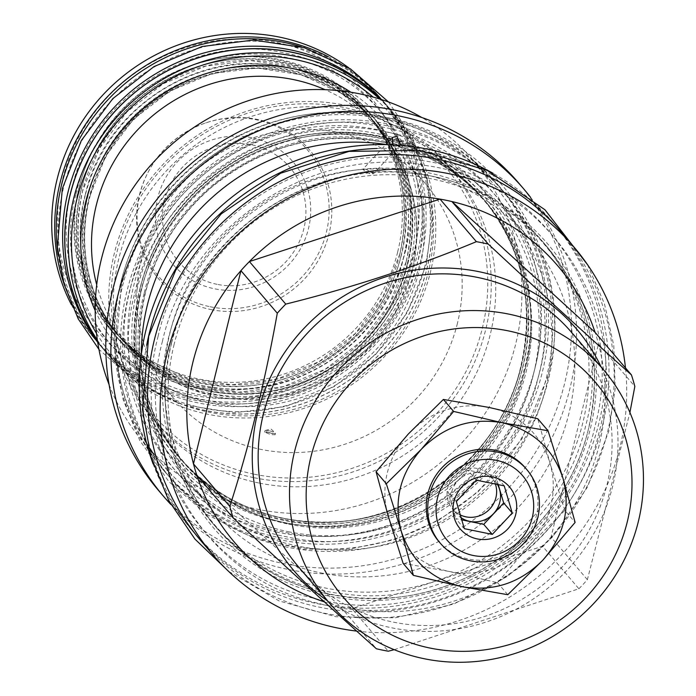<?xml version="1.0" encoding="UTF-8"?>
<svg xmlns="http://www.w3.org/2000/svg" width="696" height="696" viewBox="0 0 696 696"><rect width="100%" height="100%" fill="white"/><g stroke="black" fill="none" stroke-linecap="round" stroke-linejoin="round"><path stroke-width="0.52" stroke-dasharray="3.48 2.61" d="M438.915 541.592A56.802 54.54 139.5 0 0 494.447 558.296A56.802 54.54 139.5 0 0 536.338 515.806A56.802 54.54 139.5 0 0 525.289 467.808M403.132 563.368L448.937 571.416L497.527 582.7L529.804 544.924A85.599 82.206 139.5 0 1 448.946 571.407A85.599 82.206 139.5 0 1 388.22 515.927A85.599 82.206 -40.5 0 1 408.352 433.973A85.599 82.206 139.5 0 1 489.21 407.482A85.599 82.206 139.5 0 1 549.927 462.962A85.599 82.206 -40.5 0 1 529.795 544.924L564.856 510.403L575.113 522.409M571.955 332.819A179.959 172.817 139.5 0 1 584.823 537.495A179.959 172.817 139.5 0 1 392.805 622.015A179.959 172.817 -40.5 0 1 298.297 566.596M601.161 367.001A185.954 178.567 139.5 0 1 576.175 559.662A185.954 178.567 139.5 0 1 391.396 627.748A185.954 178.567 -40.5 0 1 327.503 600.787M196.881 475.429L340.04 606.216L376.388 648.768M324.319 601.84A212.68 204.232 139.5 0 0 340.04 606.216A212.68 204.232 -40.5 0 0 345.964 607.521A212.68 204.232 139.5 0 0 351.924 608.652L388.281 651.204M356.674 631.089A237.223 227.801 139.5 0 0 625.478 367.923M394.206 649.69L578.898 588.764L542.549 546.212L351.924 608.652A212.68 204.232 139.5 0 0 542.549 546.212A212.68 204.232 139.5 0 0 551.023 537.112A212.68 204.232 139.5 0 0 598.49 343.885A212.68 204.232 139.5 0 0 595.08 332.349M578.898 588.764A212.68 204.232 139.5 0 0 587.38 579.664L629.915 412.484M200.518 540.296A237.223 227.801 139.5 0 0 432.425 610.079A237.223 227.801 139.5 0 0 607.408 432.608A237.223 227.801 -40.5 0 0 561.246 232.133M174.139 344.285A216.943 208.33 139.5 0 0 216.352 527.62A216.943 208.33 139.5 0 0 330.278 594.419A216.943 208.33 139.5 0 0 588.459 429.127A216.943 208.33 139.5 0 0 546.247 245.792A216.943 208.33 139.5 0 0 432.32 178.985A216.943 208.33 139.5 0 0 174.139 344.285M210.757 521.069A216.943 208.33 -40.5 0 0 324.684 587.876A216.943 208.33 139.5 0 0 556.174 485.973A216.943 208.33 139.5 0 0 540.653 239.241A216.943 208.33 139.5 0 0 426.726 172.443A216.943 208.33 -40.5 0 0 195.245 274.337A216.943 208.33 -40.5 0 0 210.757 521.069L216.352 527.62C264.089 580.542 324.414 603.745 397.346 597.238C487.122 588.233 568.206 516.858 588.424 429.032C603.641 360.18 589.582 299.106 546.247 245.792L540.653 239.241M153.085 463.832A237.223 227.801 -40.5 0 0 192.131 530.474A237.223 227.801 -40.5 0 0 316.706 603.528A237.223 227.801 139.5 0 0 569.824 492.107A237.223 227.801 139.5 0 0 552.859 222.311L556.069 226.07A237.223 227.801 139.5 0 1 573.043 495.865A237.223 227.801 139.5 0 1 319.916 607.286A237.223 227.801 -40.5 0 1 195.341 534.241A237.223 227.801 -40.5 0 1 146.656 345.277M377.032 148.474A237.223 227.801 -40.5 0 1 431.494 153.024A237.223 227.801 139.5 0 1 556.069 226.07M552.859 222.311A237.223 227.801 139.5 0 0 493.125 173.339M320.421 572.791A208.765 200.474 139.5 0 0 543.176 474.742A208.765 200.474 139.5 0 0 528.247 237.31A208.765 200.474 139.5 0 0 418.609 173.026A208.765 200.474 -40.5 0 0 195.854 271.075A208.765 200.474 -40.5 0 0 210.784 508.506A208.765 200.474 -40.5 0 0 320.421 572.791M386.715 144.62A208.765 200.474 -40.5 0 1 395.746 146.256A208.765 200.474 139.5 0 1 505.383 210.54A208.765 200.474 139.5 0 1 520.312 447.972A208.765 200.474 139.5 0 1 297.557 546.029A208.765 200.474 -40.5 0 1 187.92 481.745A208.765 200.474 -40.5 0 1 141.349 354.238M399.913 145.273L395.746 146.256L392.996 144.838M530.596 197.377A236.762 227.357 139.5 0 1 537.643 462.97A236.762 227.357 139.5 0 1 288.04 569.406A236.762 227.357 -40.5 0 1 170.981 504.6M366.139 169.267L373.456 173.756L370.063 173.861L362.677 169.441L366.139 169.267M158.61 490.532A236.762 227.357 139.5 0 0 282.95 563.447A236.762 227.357 139.5 0 0 535.581 452.235A236.762 227.357 139.5 0 0 518.642 182.97M286.961 547.117A219.71 210.984 -40.5 0 1 171.581 479.457A219.71 210.984 -40.5 0 1 155.861 229.584A219.71 210.984 -40.5 0 1 390.299 126.385A219.71 210.984 139.5 0 1 505.679 194.045A219.71 210.984 139.5 0 1 521.391 443.918A219.71 210.984 139.5 0 1 286.961 547.117M503.713 191.748A219.71 210.984 139.5 0 1 519.433 441.621A219.71 210.984 139.5 0 1 284.995 544.82A219.71 210.984 -40.5 0 1 169.615 477.16A219.71 210.984 -40.5 0 1 153.903 227.287A219.71 210.984 -40.5 0 1 388.333 124.088A219.71 210.984 139.5 0 1 503.713 191.748L505.679 194.045M285.021 519.99A199.543 191.626 139.5 0 0 522.496 367.958A199.543 191.626 139.5 0 0 483.668 199.317A199.543 191.626 139.5 0 0 378.876 137.869A199.543 191.626 139.5 0 0 141.401 289.91A199.543 191.626 139.5 0 0 180.229 458.542A199.543 191.626 139.5 0 0 285.021 519.99M499.502 186.632A219.823 211.097 -40.5 0 0 284.603 121.974A219.823 211.097 -40.5 0 0 122.453 286.43A219.823 211.097 139.5 0 0 165.23 472.201A219.823 211.097 139.5 0 0 380.129 536.868A219.823 211.097 139.5 0 0 542.271 372.404A219.823 211.097 -40.5 0 0 499.502 186.632L497.414 184.196A219.823 211.097 -40.5 0 1 540.183 369.967A219.823 211.097 139.5 0 1 378.041 534.424A219.823 211.097 139.5 0 1 163.142 469.757A219.823 211.097 139.5 0 1 120.364 283.985A219.823 211.097 -40.5 0 1 282.515 119.529A219.823 211.097 -40.5 0 1 497.414 184.196M140.148 288.44A199.543 191.626 139.5 0 0 178.976 457.081A199.543 191.626 139.5 0 0 283.768 518.529A199.543 191.626 139.5 0 0 521.243 366.488A199.543 191.626 139.5 0 0 482.415 197.855A199.543 191.626 139.5 0 0 377.624 136.407A199.543 191.626 139.5 0 0 140.148 288.44M377.606 129.708A204.963 196.82 139.5 0 0 133.684 285.865A204.963 196.82 139.5 0 0 281.201 522.191A204.963 196.82 139.5 0 0 525.115 366.035A204.963 196.82 139.5 0 0 377.606 129.708M277.13 532.196A216.943 208.33 -40.5 0 1 163.195 465.398A216.943 208.33 -40.5 0 1 147.683 218.657A216.943 208.33 -40.5 0 1 379.163 116.763A216.943 208.33 139.5 0 1 493.09 183.57A216.943 208.33 139.5 0 1 508.611 430.302A216.943 208.33 139.5 0 1 277.13 532.196M109.089 384.671A216.943 208.33 -40.5 0 0 143.594 442.447A216.943 208.33 -40.5 0 0 257.52 509.255A216.943 208.33 139.5 0 0 489.01 407.36A216.943 208.33 139.5 0 0 473.489 160.619A216.943 208.33 139.5 0 0 421.811 117.52M258.738 482.972A194.48 186.754 -40.5 0 1 156.609 423.09A194.48 186.754 -40.5 0 1 142.697 201.91A194.48 186.754 -40.5 0 1 350.21 110.56A194.48 186.754 139.5 0 1 452.339 170.45A194.48 186.754 139.5 0 1 466.25 391.63A194.48 186.754 139.5 0 1 258.738 482.972M254.266 477.743A194.48 186.754 139.5 0 0 461.779 386.402A194.48 186.754 139.5 0 0 447.867 165.222A194.48 186.754 139.5 0 0 345.738 105.331A194.48 186.754 139.5 0 0 138.226 196.681A194.48 186.754 139.5 0 0 152.137 417.861A194.48 186.754 139.5 0 0 254.266 477.743M254.431 474.246A191.478 183.874 139.5 0 0 482.311 328.347A191.478 183.874 139.5 0 0 344.494 107.567A191.478 183.874 139.5 0 0 116.615 253.457A191.478 183.874 139.5 0 0 254.431 474.246M457.446 323.257A165.439 158.871 -40.5 0 1 335.411 447.032A165.439 158.871 -40.5 0 1 173.669 398.364A165.439 158.871 -40.5 0 1 141.479 258.547A165.439 158.871 -40.5 0 1 263.514 134.78A165.439 158.871 -40.5 0 1 425.247 183.439A165.439 158.871 -40.5 0 1 457.446 323.257M96.5 333.367A184.109 176.793 139.5 0 0 278.739 412.806A184.109 176.793 139.5 0 0 428.336 271.971A184.109 176.793 139.5 0 0 373.108 97.066M97.362 340.092A186.876 179.455 139.5 0 0 109.942 356.761A186.876 179.455 139.5 0 0 292.633 411.728A186.876 179.455 139.5 0 0 430.476 271.918A186.876 179.455 139.5 0 0 394.11 113.996A186.876 179.455 139.5 0 0 379.616 98.971M97.544 341.31A186.876 179.455 139.5 0 0 106.514 352.75A186.876 179.455 139.5 0 0 289.205 407.717A186.876 179.455 139.5 0 0 427.048 267.916A186.876 179.455 139.5 0 0 390.682 109.985A186.876 179.455 139.5 0 0 380.782 99.337M97.588 341.553A186.989 179.559 139.5 0 0 106.427 352.829A186.989 179.559 139.5 0 0 289.231 407.83A186.989 179.559 139.5 0 0 427.161 267.934A186.989 179.559 -40.5 0 0 390.769 109.916L388.69 107.471A186.989 179.559 -40.5 0 1 425.073 265.489A186.989 179.559 139.5 0 1 287.144 405.385A186.989 179.559 139.5 0 1 104.339 350.384A186.989 179.559 139.5 0 1 97.657 342.049M381.025 99.415A186.989 179.559 -40.5 0 1 390.769 109.916M381.504 99.572A186.989 179.559 -40.5 0 1 388.69 107.471M406.125 262.018A166.709 160.089 -40.5 0 1 283.159 386.741A166.709 160.089 -40.5 0 1 120.173 337.699A166.709 160.089 -40.5 0 1 87.739 196.811A166.709 160.089 -40.5 0 1 210.705 72.088A166.709 160.089 -40.5 0 1 373.682 121.13A166.709 160.089 -40.5 0 1 406.125 262.018M400.992 256.006A166.709 160.089 -40.5 0 1 278.017 380.729A166.709 160.089 -40.5 0 1 115.04 331.688A166.709 160.089 -40.5 0 1 82.598 190.8A166.709 160.089 -40.5 0 1 205.572 66.076A166.709 160.089 -40.5 0 1 368.549 115.118A166.709 160.089 -40.5 0 1 400.992 256.006M384.383 102.434A186.989 179.559 -40.5 0 0 201.588 47.432A186.989 179.559 -40.5 0 0 63.658 187.328A186.989 179.559 139.5 0 0 100.041 345.346A186.989 179.559 139.5 0 0 282.846 400.348A186.989 179.559 139.5 0 0 420.767 260.461A186.989 179.559 -40.5 0 0 384.383 102.434L382.295 99.989A186.989 179.559 -40.5 0 1 418.679 258.016A186.989 179.559 139.5 0 1 280.758 397.903A186.989 179.559 139.5 0 1 97.953 342.902A186.989 179.559 139.5 0 1 58.125 254.788M301.481 46.884A186.989 179.559 -40.5 0 1 382.295 99.989M399.739 254.536A166.709 160.089 -40.5 0 1 276.764 379.259A166.709 160.089 -40.5 0 1 113.787 330.226A166.709 160.089 -40.5 0 1 81.354 189.338A166.709 160.089 -40.5 0 1 204.32 64.615A166.709 160.089 -40.5 0 1 367.297 113.648A166.709 160.089 -40.5 0 1 399.739 254.536M397.651 252.091A166.709 160.089 -40.5 0 1 274.676 376.814A166.709 160.089 -40.5 0 1 111.699 327.781A166.709 160.089 -40.5 0 1 79.266 186.893A166.709 160.089 139.5 0 1 202.231 62.17A166.709 160.089 139.5 0 1 365.209 111.212A166.709 160.089 139.5 0 1 397.651 252.091M63.675 282.846A186.876 179.455 139.5 0 0 96.37 340.875A186.876 179.455 139.5 0 0 279.061 395.841A186.876 179.455 139.5 0 0 416.904 256.041A186.876 179.455 139.5 0 0 380.538 98.11A186.876 179.455 139.5 0 0 328.329 56.75M71.375 304.674A186.876 179.455 -40.5 0 0 93.403 337.403A186.876 179.455 -40.5 0 0 276.095 392.37A186.876 179.455 -40.5 0 0 413.937 252.57A186.876 179.455 139.5 0 0 377.571 94.639A186.876 179.455 139.5 0 0 348.687 67.773M405.82 249.655A179.733 172.591 -40.5 0 1 191.931 386.593A179.733 172.591 -40.5 0 1 62.57 179.359A179.733 172.591 139.5 0 1 276.469 42.421A179.733 172.591 139.5 0 1 405.82 249.655M210.853 309.555A99.267 95.326 139.5 0 0 328.982 233.917A99.267 95.326 139.5 0 0 257.537 119.46A99.267 95.326 139.5 0 0 206.26 122.74A99.267 95.326 139.5 0 0 147.917 172.582A99.267 95.326 139.5 0 0 210.853 309.555M210.14 306.745A97.657 93.777 139.5 0 0 326.363 232.334A97.657 93.777 139.5 0 0 256.076 119.729A97.657 93.777 139.5 0 0 205.624 122.957A97.657 93.777 139.5 0 0 148.231 171.99A97.657 93.777 139.5 0 0 210.14 306.745M251.665 137.669A78.918 75.786 139.5 0 0 157.748 197.803A78.918 75.786 139.5 0 0 214.551 288.796A78.918 75.786 139.5 0 0 308.467 228.671A78.918 75.786 139.5 0 0 251.665 137.669M217.048 284.325A72.923 70.026 -40.5 0 1 164.56 200.248A72.923 70.026 -40.5 0 1 251.343 144.69A72.923 70.026 -40.5 0 1 303.83 228.766A72.923 70.026 -40.5 0 1 217.048 284.325M587.38 579.664L551.023 537.112L598.49 343.885L634.839 386.437M497.527 582.7L507.775 594.706M564.856 510.403L549.936 462.962L537.79 418.766M464.363 528.673L455.776 518.624L461.344 519.764M456.35 501.538L447.763 491.498L455.776 518.624M476.282 480.136L467.703 470.087L447.763 491.498M498.118 484.172L495.648 475.812L467.703 470.087M504.226 485.86L495.648 475.812M497.127 483.92A25.23 24.23 139.5 0 0 494.899 480.832A25.23 24.23 139.5 0 0 470.226 473.41A25.23 24.23 139.5 0 0 451.617 492.281A25.23 24.23 139.5 0 0 456.532 513.605A25.23 24.23 139.5 0 0 460.569 517.337M495.187 483.433A25.23 24.23 -40.5 0 0 491.011 476.282A25.23 24.23 -40.5 0 0 466.346 468.86A25.23 24.23 -40.5 0 0 447.737 487.739A25.23 24.23 139.5 0 0 452.644 509.063A25.23 24.23 139.5 0 0 459.76 514.683M407.377 263.48A166.709 160.089 -40.5 0 1 284.412 388.203A166.709 160.089 -40.5 0 1 121.426 339.17A166.709 160.089 -40.5 0 1 88.992 198.282A166.709 160.089 -40.5 0 1 211.958 73.558A166.709 160.089 -40.5 0 1 374.935 122.6A166.709 160.089 -40.5 0 1 407.377 263.48M409.996 264.419A169.015 162.307 -40.5 0 1 208.852 393.197A169.015 162.307 -40.5 0 1 87.209 198.316A169.015 162.307 -40.5 0 1 288.353 69.539A169.015 162.307 -40.5 0 1 409.996 264.419M375.353 123.088A166.709 160.089 139.5 0 1 407.795 263.975A166.709 160.089 -40.5 0 1 284.829 388.69A166.709 160.089 -40.5 0 1 121.844 339.657A166.709 160.089 -40.5 0 1 89.41 198.769A166.709 160.089 139.5 0 1 212.376 74.046A166.709 160.089 139.5 0 1 375.353 123.088L341.745 93.49L301.438 74.829L257.076 68.034L212.028 73.619L169.728 91.167L133.388 119.347L105.792 156.017L89.027 198.377C77.343 251.282 88.14 298.21 121.426 339.17L121.844 339.657M269.256 430.833A5.411 0.905 13.8 0 0 265.272 430.485A5.411 0.905 13.8 0 0 264.976 430.685A5.411 0.905 13.8 0 0 271.223 433.13A5.411 0.905 -166.2 0 0 275.494 433.269A5.411 0.905 -166.2 0 0 275.329 432.955A5.411 0.905 -166.2 0 0 269.256 430.833M268.882 432.364L264.628 432.129L270.848 434.661L275.146 434.713L268.882 432.364M171.52 343.345A219.249 210.54 139.5 0 0 329.321 596.141A219.249 210.54 139.5 0 0 590.243 429.093A219.249 210.54 -40.5 0 0 432.451 176.297A219.249 210.54 -40.5 0 0 171.52 343.345M288.222 531.692A205.999 197.821 139.5 0 0 533.371 374.735A205.999 197.821 139.5 0 0 385.114 137.216A205.999 197.821 139.5 0 0 139.957 294.173A205.999 197.821 139.5 0 0 288.222 531.692M288.57 524.149A199.543 191.626 139.5 0 0 501.485 430.424A199.543 191.626 139.5 0 0 487.217 203.476A199.543 191.626 139.5 0 0 382.426 142.028A199.543 191.626 139.5 0 0 169.502 235.753A199.543 191.626 139.5 0 0 183.779 462.701A199.543 191.626 139.5 0 0 288.57 524.149M139.618 289.945A201.849 193.836 -40.5 0 1 379.833 136.155A201.849 193.836 -40.5 0 1 525.115 368.889A201.849 193.836 139.5 0 1 284.89 522.687A201.849 193.836 139.5 0 1 139.618 289.945M137.53 287.5A201.849 193.836 139.5 0 0 282.802 520.243A201.849 193.836 139.5 0 0 523.027 366.453A201.849 193.836 -40.5 0 0 377.745 133.71A201.849 193.836 -40.5 0 0 137.53 287.5M283.629 518.363A199.543 191.626 139.5 0 0 496.544 424.638A199.543 191.626 139.5 0 0 482.276 197.69A199.543 191.626 139.5 0 0 377.484 136.242A199.543 191.626 139.5 0 0 164.56 229.967A199.543 191.626 139.5 0 0 178.837 456.915A199.543 191.626 139.5 0 0 283.629 518.363M425.247 183.439L379.99 130.456A165.439 158.871 139.5 0 1 412.18 270.274A165.439 158.871 -40.5 0 1 290.145 394.049A165.439 158.871 -40.5 0 1 128.403 345.381A165.439 158.871 -40.5 0 1 96.709 284.751M173.669 398.364L128.403 345.381L161.272 374.187L201.205 392.657L245.192 399.374L289.884 393.805L331.896 376.362L367.984 348.357L395.389 311.93L412.032 269.874C423.603 217.43 412.928 170.955 379.99 130.456A165.439 158.871 139.5 0 0 325.049 89.68M95.195 310.651A174.661 167.727 -40.5 0 0 267.229 405.307A174.661 167.727 -40.5 0 0 419.314 270.118A174.661 167.727 139.5 0 0 350.871 92.229M85.121 195.872A169.015 162.307 139.5 0 0 206.764 390.752A169.015 162.307 139.5 0 0 407.908 261.974A169.015 162.307 -40.5 0 0 286.265 67.103A169.015 162.307 -40.5 0 0 85.121 195.872M80.823 190.843A169.015 162.307 139.5 0 0 202.466 385.723A169.015 162.307 139.5 0 0 403.61 256.946A169.015 162.307 -40.5 0 0 281.958 62.066A169.015 162.307 -40.5 0 0 80.823 190.843M78.735 188.399A169.015 162.307 139.5 0 0 200.378 383.279A169.015 162.307 139.5 0 0 401.522 254.501A169.015 162.307 -40.5 0 0 279.87 59.621A169.015 162.307 -40.5 0 0 78.735 188.399M158.088 336.438C183.352 221.719 308.171 138.678 422.376 160.611C543.741 177.436 627.809 306.588 595.08 425.926C568.858 546.604 432.433 630.593 314.827 598.482C201.301 573.774 127.281 450.016 158.088 336.438M162.394 341.475C187.65 226.757 312.469 143.715 426.683 165.648C548.039 182.474 632.107 311.625 599.378 430.963C573.156 551.632 436.74 635.631 319.133 603.519C205.607 578.811 131.579 455.053 162.394 341.475M130.483 288.074C154.268 179.342 274.894 102.121 382.087 126.994C490.645 146.299 563.595 263.166 534.241 370.759C510.455 479.5 389.838 556.722 282.646 531.84C174.087 512.543 101.138 395.676 130.483 288.074M134.789 293.112C158.575 184.379 279.192 107.149 386.384 132.031C494.943 151.337 567.893 268.204 538.547 375.796C514.762 484.529 394.136 561.759 286.943 536.877C178.385 517.572 105.435 400.705 134.789 293.112M71.688 188.973C91.776 97.127 193.671 31.894 284.212 52.905C375.91 69.217 437.532 167.927 412.737 258.816C392.648 350.662 290.754 415.895 200.213 394.876C108.515 378.572 46.893 279.853 71.688 188.973M75.986 194.001C96.083 102.155 197.969 36.923 288.509 57.942C380.207 74.246 441.829 172.965 417.035 263.845C396.946 355.691 295.06 420.923 204.52 399.913C112.822 383.609 51.2 284.89 75.986 194.001M192.131 530.474L195.341 534.241M187.92 481.745L210.784 508.506M505.383 210.54L528.247 237.31M400.313 144.89L373.456 173.756M392.387 137.512L362.677 169.441M169.615 477.16L171.581 479.457M487.217 203.476C459.49 171.573 424.638 151.136 382.652 142.167C319.464 130.787 262.331 145.908 211.245 187.546C178.62 215.83 156.783 250.525 145.734 291.633C130.674 355.856 143.359 412.876 183.779 462.701L180.229 458.542C140.374 409.509 127.446 353.333 141.436 290.006C160.028 209.226 234.622 143.567 317.202 135.285C384.279 129.299 439.768 150.641 483.668 199.317L487.217 203.476M165.23 472.201L163.142 469.757M521.208 366.392C502.608 447.171 428.023 512.83 345.442 521.113C278.365 527.098 222.877 505.748 178.976 457.081L178.837 456.915C206.555 488.818 241.416 509.255 283.402 518.216C382.835 541.236 495.187 471.183 519.799 370.698C535.65 305.822 523.148 248.15 482.276 197.69L482.415 197.855C522.261 246.889 535.198 303.065 521.208 366.392M473.489 160.619L493.09 183.57M143.594 442.447L163.195 465.398M447.867 165.222L452.339 170.45M152.137 417.861L156.609 423.09M106.514 352.75L109.942 356.761M390.682 109.985L394.11 113.996M106.427 352.829L104.339 350.384M406.09 261.913L389.325 304.282L361.729 340.944L325.389 369.132L283.089 386.68L238.041 392.266L193.679 385.462L153.372 366.801L120.173 337.699L115.04 331.688C81.754 290.728 70.948 243.8 82.641 190.904L99.406 148.544L127.003 111.873L163.334 83.685L205.642 66.137L250.682 60.552L295.052 67.355L335.359 86.017L368.549 115.118L373.682 121.13C406.977 162.09 417.774 209.018 406.09 261.913M100.041 345.346L97.953 342.902M365.209 111.212L367.297 113.648C400.583 154.608 411.388 201.536 399.695 254.44L382.939 296.8L355.334 333.471L319.003 361.65L276.695 379.198L231.655 384.784L187.294 377.989L146.978 359.327L111.699 327.781M377.571 94.639L380.538 98.11M93.403 337.403L96.37 340.875M148.231 171.99L147.917 172.582M205.624 122.957L206.26 122.74M452.644 509.063L456.532 513.605M491.011 476.282L494.899 480.832M264.628 432.129L264.976 430.685M275.146 434.713L275.494 433.269M265.272 430.485L270.97 428.988L275.329 432.955M587.563 264.741L604.45 303.778L613.776 345.494L615.221 388.472L608.748 431.276L587.372 487.261L552.833 536.686L507.314 576.462L453.688 604.076L395.311 617.796L335.863 616.734L279.096 600.935L228.619 571.381M171.764 341.788C139.783 458.003 224.817 582.569 343.685 593.836C449.694 609.461 562.316 531.248 585.701 425.613C617.761 309.155 532.292 184.388 413.12 173.478C307.284 158.236 195.106 236.396 171.764 341.788M121.113 287.761C145.194 179.438 259.939 99.432 369.01 115.031C492.246 126.176 581.169 256.006 547.917 376.11L521.878 438.993L478.161 491.759L439.028 520.051L394.989 539.548L349.201 549.205L302.743 549.153L252.813 537.677L207.382 514.796L168.971 481.754L139.739 440.394L123.122 399.626L115.319 356.039L121.113 287.761M144.159 293.425C114.753 400.313 192.931 514.831 302.247 525.202C399.748 539.583 503.356 467.616 524.871 370.446C554.347 263.34 475.768 148.631 366.174 138.6C268.839 124.567 165.631 196.481 144.159 293.425M388.533 101.973L412.389 137.521L427.092 177.889L431.842 220.884L426.413 264.158L407.212 312.643L375.605 354.534L334.002 386.654L285.56 406.568L233.96 412.763L183.109 404.724L136.921 383.044L98.936 349.366M85.364 194.314C60.822 283.603 126.046 379.155 217.326 387.829C298.775 399.852 385.401 339.691 403.367 258.503C427.97 169.032 362.399 73.315 270.883 64.928C189.573 53.2 103.295 113.317 85.364 194.314"/><path stroke-width="1.04" d="M429.328 495.3A56.802 54.54 139.5 0 0 440.377 543.298A56.802 54.54 139.5 0 0 495.909 560.01A56.802 54.54 139.5 0 0 537.799 517.519A56.802 54.54 139.5 0 0 526.75 469.513A56.802 54.54 139.5 0 0 471.218 452.809A56.802 54.54 139.5 0 0 429.328 495.3M437.445 498.214A49.66 47.685 139.5 0 0 473.176 555.469A49.66 47.685 139.5 0 0 532.275 517.633A49.66 47.685 139.5 0 0 496.535 460.378A49.66 47.685 139.5 0 0 437.445 498.214M453.94 501.59A32.373 31.085 139.5 0 0 477.247 538.922A32.373 31.085 139.5 0 0 515.771 514.257A32.373 31.085 139.5 0 0 492.472 476.925A32.373 31.085 139.5 0 0 453.94 501.59M526.75 469.513L525.289 467.808A56.802 54.54 139.5 0 0 469.757 451.095A56.802 54.54 139.5 0 0 427.866 493.586A56.802 54.54 139.5 0 0 438.915 541.592L440.377 543.298M443.395 399.434L453.653 411.44L421.376 449.216C400.113 473.558 393.405 500.885 401.244 531.178L386.324 483.746L421.376 449.216C444.152 426.265 471.114 417.435 502.234 422.733C532.858 430.084 553.094 448.581 562.96 478.213L575.113 522.409L542.828 560.176C564.091 535.833 570.798 508.515 562.96 478.213L548.048 430.772L537.79 418.766L489.21 407.482L443.395 399.434L408.343 433.965L376.066 471.74L388.211 515.936L403.132 563.368L413.389 575.375L401.244 531.178C411.11 560.819 431.346 579.316 461.97 586.667L413.389 575.375M542.828 560.176C520.051 583.126 493.09 591.957 461.97 586.667L507.775 594.706L542.828 560.176M376.066 471.74L386.324 483.746M430.111 648.072A165.674 159.097 139.5 0 0 627.279 521.843A165.674 159.097 139.5 0 0 508.037 330.817A165.674 159.097 139.5 0 0 310.868 457.046A165.674 159.097 139.5 0 0 430.111 648.072M424.16 658.721A179.959 172.817 139.5 0 0 616.186 574.2A179.959 172.817 139.5 0 0 603.31 369.524A179.959 172.817 139.5 0 0 508.811 314.113A179.959 172.817 139.5 0 0 316.784 398.634A179.959 172.817 139.5 0 0 329.66 603.31A179.959 172.817 139.5 0 0 424.16 658.721M329.66 603.31L298.297 566.596A179.959 172.817 -40.5 0 1 285.43 361.929A179.959 172.817 -40.5 0 1 477.447 277.4A179.959 172.817 139.5 0 1 571.955 332.819L603.31 369.524M327.503 600.787A185.954 178.567 -40.5 0 1 269.308 379.72A185.954 178.567 -40.5 0 1 478.857 271.666A185.954 178.567 139.5 0 1 601.161 367.001M277.286 313.209L240.929 270.657L193.471 463.884A212.68 204.232 -40.5 0 0 196.881 475.429L233.23 517.981A212.68 204.232 -40.5 0 1 229.819 506.436C249.185 446.171 265.002 381.765 277.286 313.209A212.68 204.232 -40.5 0 1 285.76 304.108C352.837 287.439 416.382 266.629 476.386 241.669A212.68 204.232 -40.5 0 1 482.345 242.8A212.68 204.232 139.5 0 1 488.27 244.105C539.53 291.841 587.25 335.437 631.429 374.892A212.68 204.232 139.5 0 1 634.839 386.437L629.915 412.484M233.23 517.981C284.49 565.717 332.209 609.313 376.388 648.768A212.68 204.232 -40.5 0 0 382.313 650.073A212.68 204.232 139.5 0 0 388.281 651.204L394.206 649.69M488.27 244.105L451.922 201.553L595.08 332.349A212.68 204.232 139.5 0 0 451.922 201.553A212.68 204.232 139.5 0 0 445.997 200.248A212.68 204.232 -40.5 0 0 440.029 199.117L249.412 261.557A212.68 204.232 -40.5 0 0 240.929 270.657A212.68 204.232 139.5 0 0 193.471 463.884L229.819 506.436M625.478 367.923A237.223 227.801 139.5 0 0 573.774 246.793L561.246 232.133A237.223 227.801 -40.5 0 0 329.339 162.351A237.223 227.801 -40.5 0 0 154.364 339.831A237.223 227.801 139.5 0 0 200.518 540.296L213.046 554.964A237.223 227.801 -40.5 0 0 337.621 628.01A237.223 227.801 139.5 0 0 356.674 631.089M573.774 246.793A237.223 227.801 139.5 0 0 449.198 173.748A237.223 227.801 -40.5 0 0 196.081 285.169A237.223 227.801 -40.5 0 0 213.046 554.964M285.76 304.108L249.412 261.557A212.68 204.232 139.5 0 1 440.029 199.117L476.386 241.669M196.881 475.429A212.68 204.232 139.5 0 0 324.319 601.84M146.656 345.277A237.223 227.801 -40.5 0 1 377.032 148.474M153.085 463.832A237.223 227.801 -40.5 0 1 199.082 228.34A237.223 227.801 -40.5 0 1 428.284 149.257A237.223 227.801 139.5 0 1 493.125 173.339M141.349 354.238A208.765 200.474 -40.5 0 1 386.715 144.62M392.996 144.838L392.387 137.512L396.972 136.129L400.322 144.89L399.913 145.273M170.981 504.6A236.762 227.357 -40.5 0 1 163.708 496.5A236.762 227.357 -40.5 0 1 146.769 227.227A236.762 227.357 -40.5 0 1 399.4 116.023A236.762 227.357 139.5 0 1 523.74 188.929A236.762 227.357 139.5 0 1 530.596 197.377M523.74 188.929L518.642 182.97A236.762 227.357 139.5 0 0 394.31 110.064A236.762 227.357 139.5 0 0 141.679 221.267A236.762 227.357 139.5 0 0 158.61 490.532L163.708 496.5M421.811 117.52A216.943 208.33 139.5 0 0 359.562 93.821A216.943 208.33 -40.5 0 0 148.805 167.458A216.943 208.33 -40.5 0 0 109.089 384.671M373.108 97.066A184.109 176.793 139.5 0 0 76.717 199.961A184.109 176.793 139.5 0 0 96.5 333.367M379.616 98.971A186.876 179.455 139.5 0 0 201.066 62.083A186.876 179.455 139.5 0 0 73.576 198.839A186.876 179.455 139.5 0 0 97.362 340.092M380.782 99.337A186.876 179.455 139.5 0 0 200.77 57.089A186.876 179.455 139.5 0 0 70.157 194.828A186.876 179.455 139.5 0 0 97.544 341.31M381.025 99.415A186.989 179.559 -40.5 0 0 200.848 56.942A186.989 179.559 -40.5 0 0 70.044 194.802A186.989 179.559 139.5 0 0 97.588 341.553M381.504 99.572A186.989 179.559 -40.5 0 0 200.57 53.957A186.989 179.559 -40.5 0 0 67.956 192.357A186.989 179.559 139.5 0 0 97.657 342.049M301.481 46.884A186.989 179.559 -40.5 0 0 61.57 184.884A186.989 179.559 139.5 0 0 58.125 254.788M328.329 56.75A186.876 179.455 139.5 0 0 60.013 182.952A186.876 179.455 139.5 0 0 63.675 282.846M348.687 67.773A186.876 179.455 139.5 0 0 57.046 179.481A186.876 179.455 -40.5 0 0 71.375 304.674M595.08 332.349L631.429 374.892M453.653 411.44L502.234 422.733L548.048 430.772M512.239 512.987L504.226 485.86L476.282 480.136L456.35 501.538L464.363 528.673L492.307 534.398L512.239 512.987L503.66 502.938L498.118 484.172M492.307 534.398L483.729 524.349L503.66 502.938M461.344 519.764L483.729 524.349M460.569 517.337A25.23 24.23 139.5 0 0 499.806 502.155A25.23 24.23 139.5 0 0 497.127 483.92M459.76 514.683A25.23 24.23 139.5 0 0 495.926 497.605A25.23 24.23 -40.5 0 0 495.187 483.433M96.709 284.751A165.439 158.871 -40.5 0 1 96.213 205.564A165.439 158.871 139.5 0 1 325.049 89.68M350.871 92.229A174.661 167.727 139.5 0 0 85.739 201.805A174.661 167.727 -40.5 0 0 95.195 310.651M228.619 571.381L194.993 539.148L168.797 500.624L150.884 456.68L142.471 409.718L148.718 336.125L175.844 269.909L221.189 213.933L280.679 173.208L348.992 151.389L420.019 150.44L487.365 170.494L544.951 209.774L587.563 264.741M98.936 349.366L78.222 318.899L64.032 284.099L57.368 246.906L62.318 188.659L81.397 140.401L112.769 98.649L154.068 66.546L202.197 46.502L253.527 40.037L304.204 47.676L350.375 68.843L388.533 101.973"/></g></svg>
